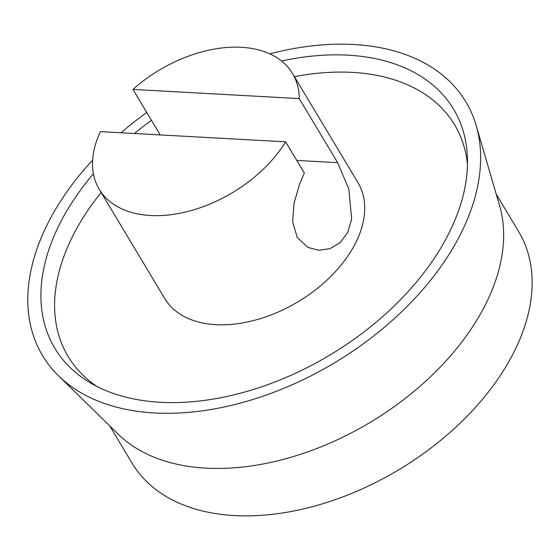 <?xml version="1.0" encoding="UTF-8"?>
<svg xmlns="http://www.w3.org/2000/svg" width="560" height="560" viewBox="0 0 560 560"><rect width="100%" height="100%" fill="white"/><g stroke="black" fill="none" stroke-linecap="round" stroke-linejoin="round"><path stroke-width="0.84" d="M160.23 134.932L132.951 89.439L299.236 98.581L337.659 162.673L348.796 188.944L351.666 218.995L347.802 232.316L340.368 242.445L330.008 248.668L318.794 250.271L307.965 247.436L297.227 237.44L292.621 221.837L294.028 203.266L299.572 184.24L304.318 173.026L285.614 141.827L100.366 131.642A112.658 71.358 -30.9 0 0 99.26 189.322A112.658 71.358 -30.9 0 0 187.81 211.47A112.658 71.358 -30.9 0 0 285.614 141.827M299.236 98.581A112.658 71.358 -30.9 0 0 292.502 73.465A112.658 71.358 -30.9 0 0 241.36 47.285A112.658 71.358 -30.9 0 0 132.951 89.439M99.26 189.322L164.717 298.515A112.658 71.358 -30.9 0 0 298.032 301.784A112.658 71.358 -30.9 0 0 357.966 182.658L292.502 73.465M467.474 164.276A225.316 142.709 -30.9 0 0 294.413 76.657M101.171 192.514A225.316 142.709 -30.9 0 0 96.908 386.442M93.422 173.754A232.47 147.238 -30.9 0 0 90.622 383.012A232.47 147.238 -30.9 0 0 160.377 402.283A232.47 147.238 -30.9 0 0 467.404 157.115A232.47 147.238 -30.9 0 0 281.519 60.977M151.466 120.323A232.47 147.238 -30.9 0 0 134.442 133.518M92.645 160.083A246.771 156.303 -30.9 0 0 58.59 375.844A246.771 156.303 -30.9 0 0 154.602 412.965A246.771 156.303 -30.9 0 0 392.462 320.264A246.771 156.303 -30.9 0 0 476.175 125.482A246.771 156.303 -30.9 0 0 269.829 53.858M146.769 112.483A246.771 156.303 -30.9 0 0 120.995 132.776M476.175 125.482L499.569 205.667A225.316 142.709 149.1 0 1 423.136 383.509A225.316 142.709 149.1 0 1 205.961 468.153A225.316 142.709 149.1 0 1 118.293 434.259L58.59 375.844M109.725 425.873L132.139 463.26A225.316 142.709 -30.9 0 0 398.762 469.798A225.316 142.709 -30.9 0 0 518.63 231.539L496.209 194.152M337.659 162.673L296.765 160.426"/></g></svg>
